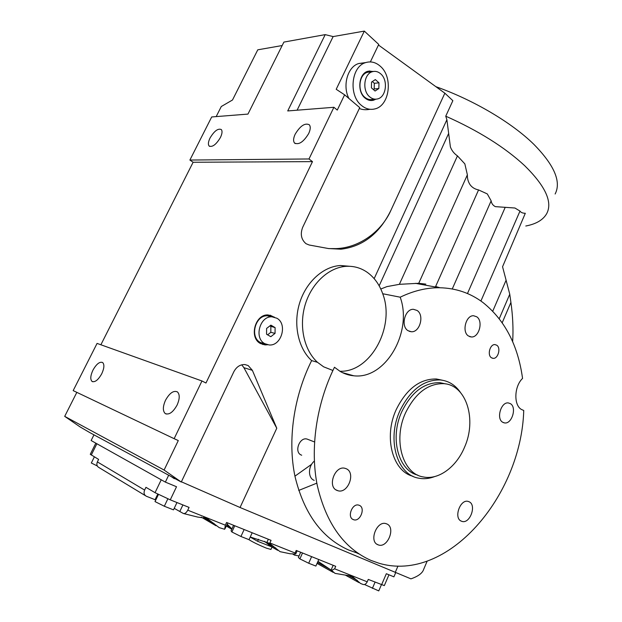 <?xml version="1.0" encoding="UTF-8"?>
<svg xmlns="http://www.w3.org/2000/svg" width="622" height="622" viewBox="0 0 622 622"><rect width="100%" height="100%" fill="white"/><g stroke="black" fill="none" stroke-linecap="round" stroke-linejoin="round"><path stroke-width="0.93" d="M400.195 297.192C412.938 331.806 385.554 379.723 353.77 375.789C348.989 375.361 344.464 373.908 340.187 371.427L334.465 367.252C316.264 404.23 309.888 448.928 317.337 485.728C326.247 523.607 344.145 548.511 371.031 560.43L378.953 563.229C447.506 583.584 521.314 495.928 523.74 410.489L521.314 409.393C513.523 404.899 514.223 386.223 522.558 378.417C517.994 345.241 504.792 319.941 482.944 302.51C470.255 292.985 455.755 288.064 439.451 287.745C426.591 287.636 413.513 290.785 400.195 297.192L382.717 293.74C395.413 326.48 370.759 372.461 339.907 371.264M332.91 370.479L323.627 366.817L317.5 362.315L311.63 360.604C293.638 396.657 287.45 440.337 294.991 476.421C303.995 513.585 321.924 538.131 348.786 550.066L357.852 553.215M317.5 362.315C304.041 350.178 298.708 325.951 305.262 304.446C311.777 282.909 329.178 267.196 346.446 266.309C353.988 265.967 360.877 267.934 367.097 272.226C374.211 277.295 379.412 284.472 382.717 293.74M178.514 480.534L89.638 432.5L80.075 426.91L64.704 416.359L164.099 470.045L181.266 482.034L233.833 371.754C236.484 366.801 240.178 364.406 244.912 364.562L248.186 365.565L252.377 370.339L276.774 428.231L240.053 507.498L410.94 578.857C418.202 576.322 422.439 573.181 423.644 569.418L427.135 561.176M276.774 428.231L243.902 367.68L241.756 364.819M525.792 226.011C536.195 224.037 543.185 219.885 546.754 213.548C552.764 202.002 545.37 186.017 524.571 165.584C504.722 147.212 478.45 130.744 445.749 116.182L446.891 119.712L450.39 146.924C451.774 150.625 454.13 153.603 457.45 155.873L464.844 163.881L467.371 174.836C467.246 178.584 468.187 181.927 470.193 184.882C472.184 187.517 474.975 189.205 478.567 189.928L487.298 193.924L491.147 200.836C491.528 203.495 492.935 205.431 495.376 206.644L514.923 208.012L519.984 211.076C520.909 212.514 522.682 213.245 525.31 213.276L502.56 266.737L509.76 294.229L510.911 302.409C512.847 316.163 513.422 329.256 512.652 341.688M380.796 289.012L386.915 286.618L399.378 284.324L418.746 283.29L425.845 284.13M478.567 189.928L435.633 286.47L439.933 287.753M264.809 343.686L269.069 344.953C281.369 346.361 287.854 324.031 276.86 318.223L271.985 316.823C259.786 315.875 253.792 338.251 264.809 343.686M264.63 343.764L260.385 342.497C249.399 337.093 255.354 314.864 267.514 315.82L271.674 316.823M369.717 96.861C372.189 98.929 374.825 99.613 377.601 98.914C386.262 97.079 388.361 80.114 380.68 73.816C378.09 71.577 375.323 70.877 372.368 71.709C363.792 73.808 362.02 90.859 369.717 96.861M374.794 99.155L372.71 99.326C369.942 100.025 367.314 99.349 364.842 97.296C357.16 91.333 358.917 74.391 367.47 72.307L370.269 71.965M272.001 547.088L270.935 549.444L266.441 548.161C258.643 544.942 252.757 542.081 248.784 539.585M405.497 412.954C415.278 393.151 428.014 383.385 443.704 383.657C466.422 384.847 477.035 419.625 464.51 447.296C456.369 466.998 438.51 480.277 423.217 476.934C402.768 473.878 392.832 440.189 405.497 412.954M417.712 475.091C398.329 470.559 389.582 437.981 401.742 411.795C411.5 392.101 424.212 382.39 439.886 382.67L445.749 383.914M434.692 476.569C429.234 478.676 423.87 479.212 418.614 478.155C397.069 474.858 386.573 439.404 399.938 410.745C410.24 389.955 423.652 379.692 440.182 379.949C448.524 380.796 455.273 384.956 460.443 392.435M412.93 476.25C392.575 471.305 383.424 437.087 396.222 409.61C406.493 388.921 419.889 378.712 436.395 378.985L442.475 380.244M364.508 584.517L378.759 590.9L381.426 584.696M375.074 582.145L372.384 588.381M94.35 456.89L91.325 463.001L97.273 465.956M158.431 494.49L155.026 501.589L164.317 506.238L173.484 509.853L176.967 502.537M167.847 498.844L164.317 506.238M158.081 494.319L155.026 501.589M302.517 552.989L299.882 558.89L308.691 563.237L315.867 566.067L318.775 559.52M311.622 556.651L308.691 563.237M300.698 552.258L298.373 557.444L299.882 558.89M234.758 525.761L231.882 531.989L240.932 536.483L249.018 539.678L252.19 532.766M244.135 529.532L240.932 536.483M233.577 525.287L231.042 530.76L231.882 531.989M155.422 499.847L146.388 496.263C144.11 495.026 143.519 492.966 144.623 490.074L145.952 487.314L155.041 492.678L170.265 499.847L189.072 507.404L187.758 510.18C186.281 512.909 184.75 513.974 183.171 513.391L174.207 508.345M187.758 510.18L225.327 525.178L224.674 529.283L219.208 527.627L206.939 518.383L197.656 517.061L183.614 513.562M90.291 454.285L98.603 459.394L97.366 461.905C96.34 464.533 96.915 466.43 99.077 467.612L145.385 495.656M367.221 581.819L334.628 568.803L331.643 570.428L335.025 573.375L351.982 576.205L360.55 583.459L362.813 584.353C364.539 585.007 366.008 584.159 367.221 581.819L368.263 579.409L384.318 585.605L388.96 574.79M299.05 555.944L294.634 555.166L292.278 553.782M295.753 553.829L295.139 554.008L295.061 553.012L296.212 550.454L335.717 566.331L334.628 568.803M331.643 570.428L317.982 561.308M295.139 554.008L290.272 553.798L280.071 551.667L269.481 543.309L250.246 536.996M295.061 553.012L269.886 542.959L269.404 543.286M231.897 528.918L227.185 524.167M225.327 525.178L226.579 522.472L271.075 540.355L269.886 542.959M231.757 529.205L226.307 526.064M333.244 572.395L317.049 563.4M216.005 525.753L201.334 517.17M250.215 537.066L257.578 541.272L271.456 546.777L264.56 541.35M258.495 539.251L257.578 541.272M277.7 550.322L271.456 546.777M381.589 584.766L386.34 573.709L393.905 576.843L395.662 572.738M378.985 82.812L378.845 88.518L375.074 91.03L371.412 87.826L371.544 82.081L375.338 79.577L378.985 82.812L374.32 83.301L372.337 81.56M378.845 88.518L374.187 88.977L374.32 83.301M373.363 89.529L374.187 88.977M275.103 327.623L275.056 333.384L270.811 336.696L266.566 334.239L266.605 328.439L270.889 325.135L275.103 327.623L269.792 325.975M275.056 333.384L270.819 332.327L270.858 326.597M267.592 334.838L270.819 332.327M375.89 99.178L373.472 100.243C370.51 100.982 367.703 100.259 365.06 98.066C356.818 91.683 358.692 73.513 367.859 71.266L373.441 71.46M369.04 70.986L372.912 71.561M267.608 344.759L265.034 344.907L260.501 343.554C248.73 337.769 255.098 313.931 268.129 314.942L274.45 317.181M269.971 315.136L273.874 317.041M370.004 109.293C365.946 110.04 362.385 109.775 359.322 108.508M380.244 66.189C393.392 77.089 389.636 105.958 374.763 108.936C370.113 110.055 365.697 108.897 361.522 105.476C348.343 95.423 351.158 66.321 365.767 62.573C370.922 61.065 375.75 62.27 380.244 66.189M295.186 134.173C293.312 138.232 293.102 141.194 294.556 143.044C298.871 145.089 303.575 141.925 308.675 133.567C310.518 129.531 310.728 126.593 309.313 124.765C304.959 122.697 300.247 125.838 295.186 134.173M165.506 400.265C162.754 406.547 162.653 410.971 165.211 413.537C169.06 415.138 173.017 412.316 177.091 405.077C179.805 398.811 179.913 394.418 177.41 391.891C173.538 390.258 169.565 393.05 165.506 400.265M92.958 370.137C90.415 375.649 90.12 379.42 92.056 381.442C94.987 382.53 98.214 379.972 101.736 373.783C104.247 368.263 104.55 364.515 102.638 362.525C99.691 361.421 96.464 363.956 92.958 370.137M210.042 137.998C208.214 141.824 207.919 144.506 209.155 146.046C212.429 147.383 216.176 144.545 220.406 137.532C222.209 133.714 222.505 131.048 221.292 129.531C217.988 128.186 214.24 131.009 210.042 137.998M435.843 86.66C473.863 100.134 511.96 122.791 533.863 144.343C554.342 165.227 561.433 181.78 555.135 194.002M491.419 357.751C487.026 355.115 490.012 344.044 494.972 344.596L496.776 345.226C501.145 347.939 498.098 358.956 493.137 358.35L491.419 357.751M353.179 519.549C346.835 517.123 352.293 502.996 358.731 505.126L359.43 505.375C365.736 507.902 360.2 521.975 353.747 519.759L353.179 519.549M468.42 335.973C461.625 331.853 465.901 315.152 473.591 315.743L476.74 316.8C483.496 321.107 479.064 337.699 471.352 336.968L468.42 335.973M377.842 544.732C368.69 541.365 376.823 520.443 385.998 523.638L386.853 523.949C395.926 527.534 387.63 548.34 378.44 544.958L377.842 544.732M336.782 490.33C327.164 486.482 334.908 465.443 344.86 468.265L346.392 468.801C355.94 472.891 347.978 493.837 337.995 490.766L336.782 490.33M314.196 480.371L313.885 480.231C307.836 477.774 308.092 466.049 314.335 461.12M408.024 330.686C400.428 326.317 404.891 308.753 413.451 309.313L417.059 310.448C424.608 315.043 419.943 332.498 411.352 331.751L408.024 330.686M461.143 521.081C453.531 517.885 460.21 499.023 468.086 501.386L469.237 501.814C476.771 505.188 469.991 523.926 462.099 521.438L461.143 521.081M502.662 422.237C496.022 418.66 501.099 401.641 508.407 402.947L510.452 403.686C517.038 407.433 511.852 424.336 504.535 422.921L502.662 422.237M164.099 470.045L178.289 440.555L174.144 438.681L201.963 380.975L205.968 383.02L312.477 161.627L308.986 158.968L333.897 107.287L337.272 110.078L344.611 94.824L359.741 107.637L302.642 227.419C300.115 234.167 301.242 239.587 306.008 243.692L309.157 244.998L328.408 248.536L341.043 249.197C363.069 246.46 379.739 233.398 391.059 210.011L444.854 93.191L452.855 100.678L445.749 116.182M301.701 455.226L301.102 454.977C293.887 451.953 299.625 436.745 307.081 439.07L308.302 439.544M370.362 61.92L378.744 44.419L364.321 31.1L333.135 36.581L325.205 34.63L283.896 42.086L247.96 114.09L211.698 116.959L189.889 160.048L193.115 162.256L100.881 344.775M294.937 476.164L311.638 464.284M298.7 490.439L316.839 483.154M311.63 360.604C298.28 348.475 293.024 324.466 299.571 303.186C306.063 281.89 323.354 266.379 340.529 265.516L349.657 266.286M240.053 507.498L181.383 481.793M181.266 482.034L170.91 476.39L174.354 478.715M216.184 116.609L221.284 106.517L232.496 100.002L257.772 49.822L282.17 45.538M64.704 416.359L76.833 392.358M201.963 380.975L97.071 343.406L73.171 390.616L174.144 438.681M328.735 248.59L335.989 248.621C359.695 247.875 382.017 230.972 391.059 210.011M444.854 93.191L378.464 45.017M297.106 110.195L333.135 36.581M344.611 94.824L336.199 89.28L364.321 31.1M312.477 161.627L193.115 162.256M168.523 475.527L165.366 482.112L176.524 486.738L170.265 499.847M165.366 482.112L91.139 440.531L93.961 434.856M308.986 158.968L189.889 160.048M333.897 107.287L287.729 110.941L325.205 34.63M364.71 62.962L358.816 63.506C347.659 66.57 342.224 85.649 348.903 98.463M355.146 552.414L355.52 551.551M237.379 90.314L240.823 83.472M267.025 344.611L262.678 344.487M375.361 99.186L371.684 100.523M243.902 367.68L252.377 370.339M519.984 211.076L480.907 301.032M491.147 200.836L452.272 288.958M467.371 174.836L418.746 283.29M182.915 504.924L179.844 511.401M157.739 494.14L155.065 499.707M144.623 490.074L97.366 461.905M359.003 582.612L345.7 575.303M333.167 565.305L331.106 569.977M268.339 539.258L266.939 542.322M230.443 527.339L226.703 525.193M330.974 569.869L317.492 562.412M275.826 548.068L265.096 541.995M161.23 479.795L155.041 492.678M357.3 580.396L348.126 575.366M96.876 443.743L91.263 455.063M214.139 523.6L203.643 517.473M505.048 207.694L467.464 293.545M506.114 280.172L492.748 311.179M457.45 155.873L399.378 284.324M397.963 566.074L395.195 572.543M510.911 302.409L502.203 322.732M446.891 119.712L374.164 278.64M448.571 133.606L379.163 285.825M509.76 294.229L499.248 318.705M342.38 372.609L353.77 375.789M439.451 287.745L415.465 283.337M443.704 383.657L439.886 382.67M440.182 379.949L436.395 378.985M297.153 550.835L295.777 553.899M227.753 522.947L225.18 528.49M95.819 443.152L90.268 454.332M372.368 71.709L367.47 72.307M271.985 316.823L267.514 315.82M294.556 143.044L295.271 143.589M165.211 413.537L166.268 414.034M92.056 381.442L92.725 381.752M209.155 146.046L209.645 146.388M307.081 439.07L314.507 441.947M358.847 553.883L356.701 552.88M341.043 249.197L335.989 248.621M504.535 422.921L503.221 422.548M462.099 521.438L460.848 520.917M411.352 331.751L409.222 331.316M337.995 490.766L335.966 489.864M378.44 544.958L376.885 544.203M471.352 336.968L469.664 336.634M353.747 519.759L352.55 519.191M493.137 358.35L492.134 358.132M346.446 266.309L340.529 265.516M365.767 62.573L358.816 63.506M265.034 344.907L264.482 344.759M373.472 100.243L372.866 100.297"/></g></svg>
